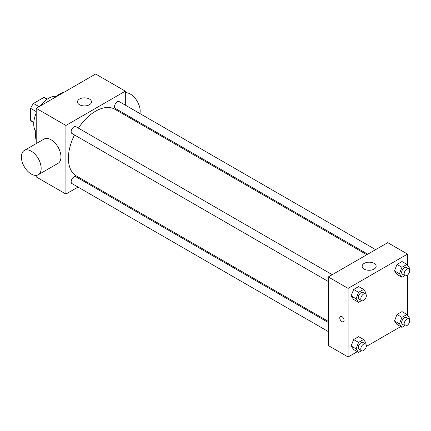 <?xml version="1.0" encoding="UTF-8"?>
<svg xmlns="http://www.w3.org/2000/svg" width="431" height="431" viewBox="0 0 431 431"><rect width="100%" height="100%" fill="white"/><g stroke="black" fill="none" stroke-linecap="round" stroke-linejoin="round"><path stroke-width="0.65" d="M39.049 106.678L33.478 103.462L43.897 97.444A13.555 7.828 120 0 1 45.465 98.004L47.345 99.087M33.812 122.237L30.644 120.405A13.555 7.828 120 0 0 31.91 121.483L33.79 122.566M30.644 120.405L30.644 108.37A13.555 7.828 120 0 1 33.478 103.462M36.209 111.586L30.644 108.37M47.071 99.275L43.897 97.444M35.784 131.541A21.006 12.127 -60 0 1 36.209 113.127M40.379 105.907A21.006 12.127 -60 0 1 56.116 96.328M36.209 140.942A33.257 19.201 -60 0 1 36.209 128.567M53.751 98.187A33.257 19.201 -60 0 1 64.467 92.002M78.022 187.076L65.916 194.063L36.209 176.915L36.209 175.379M36.209 143.593L36.209 108.316L95.623 74.013L125.324 91.162L125.324 105.142M86.82 181.995L85.893 182.528M328.303 281.497L71.972 133.502A3.933 2.274 -60 0 1 71.972 128.961A3.933 2.274 -60 0 1 75.904 126.687L332.242 274.682M328.303 331.574L71.972 183.579A3.933 2.274 -60 0 1 71.972 179.037A3.933 2.274 -60 0 1 75.904 176.764L328.303 322.485M125.324 114.231L125.324 115.298M65.916 194.063L65.916 125.464L125.324 91.162M367.74 254.188L115.336 108.461A3.933 2.274 -60 0 1 115.336 103.919A3.933 2.274 -60 0 1 119.274 101.646L375.611 249.641M328.303 321.418L76.368 175.961A38.51 22.234 -60 0 1 74.498 134.962M78.437 128.147A38.51 22.234 -60 0 1 114.872 109.264L366.813 254.721M24.26 150.494L44.064 139.062A14.002 8.087 60 0 1 58.066 147.149A14.002 8.087 60 0 1 58.066 163.317L38.262 174.749A14.002 8.087 -120 0 0 38.262 158.581A14.002 8.087 -120 0 0 24.26 150.494A14.002 8.087 -120 0 0 22.116 161.717A14.002 8.087 -120 0 0 31.264 174.054A14.002 8.087 -120 0 0 38.262 174.749M65.916 125.464L36.209 108.316M89.432 99.022A7.004 4.041 180 0 1 91.485 101.883A7.004 4.041 180 0 1 84.481 105.924A7.004 4.041 180 0 1 77.478 101.883A7.004 4.041 180 0 1 81.804 98.149A7.004 4.041 180 0 1 89.432 99.022M125.324 92.697A14.002 8.087 60 0 1 130.275 94.023A14.002 8.087 60 0 1 139.93 113.574M357.315 351.669L348.108 356.987L328.303 345.554L328.303 276.955L387.717 242.653L407.516 254.085L407.516 265.2M400.685 326.633L366.275 346.497M396.994 274.423L394.494 270.867L396.994 264.418L401.999 261.531L396.994 264.418L394.494 270.867L396.994 274.423L401.945 277.284L399.445 273.723L401.945 267.279L406.95 264.392L409.45 267.947L409.051 268.971M353.63 349.541L351.125 345.98L353.63 339.536L358.63 336.649L353.63 339.536L351.125 345.98L353.63 349.541L358.576 352.396L356.076 348.841L358.576 342.392L363.581 339.504L366.081 343.065L365.687 344.083M407.516 275.059L407.516 315.276M348.108 356.987L348.108 288.387L407.516 254.085M396.994 324.5L394.494 320.944L396.994 314.495L401.999 311.608L396.994 314.495L394.494 320.944L396.994 324.5L401.945 327.361L399.445 323.8L401.945 317.356L406.95 314.468L409.45 318.024L409.051 319.048M353.63 299.464L351.125 295.903L353.63 289.46L358.63 286.572L353.63 289.46L351.125 295.903L353.63 299.464L358.576 302.32L356.076 298.764L358.576 292.315L363.581 289.427L366.081 292.988L365.687 294.007M348.108 288.387L328.303 276.955M364.2 269.095A7.004 4.041 180 0 1 362.148 266.234A7.004 4.041 180 0 1 369.151 262.193A7.004 4.041 180 0 1 376.15 266.234A7.004 4.041 180 0 1 371.829 269.968A7.004 4.041 180 0 1 364.2 269.095M344.083 320.362A3.065 1.767 60 0 1 343.453 321.763A3.065 1.767 60 0 1 340.388 319.996A3.065 1.767 60 0 1 340.388 316.462A3.065 1.767 60 0 1 342.747 317.281A3.065 1.767 60 0 1 344.083 320.362M343.453 321.763A3.065 1.767 60 0 1 340.393 319.996A3.065 1.767 60 0 1 340.388 316.462M361.474 300.649L358.576 302.32M365.52 293.894L363.047 292.466A3.933 2.274 120 0 0 360.014 293.522A3.933 2.274 120 0 0 358.296 297.482A3.933 2.274 120 0 0 359.115 299.281L361.587 300.709A3.933 2.274 120 0 0 365.52 298.441A3.933 2.274 120 0 0 365.52 293.894A3.933 2.274 120 0 0 362.493 294.949A3.933 2.274 120 0 0 360.774 298.909A3.933 2.274 120 0 0 361.587 300.709M356.076 298.764L351.125 295.903M358.576 292.315L353.63 289.46M363.581 289.427L358.63 286.572M404.844 275.608L401.945 277.284M408.89 268.858L406.417 267.43A3.933 2.274 120 0 0 403.384 268.481A3.933 2.274 120 0 0 401.665 272.44A3.933 2.274 120 0 0 402.479 274.245L404.957 275.673A3.933 2.274 120 0 0 408.89 273.399A3.933 2.274 120 0 0 408.89 268.858A3.933 2.274 120 0 0 405.857 269.914A3.933 2.274 120 0 0 404.143 273.874A3.933 2.274 120 0 0 404.957 275.673M399.445 273.723L394.494 270.867M401.945 267.279L396.994 264.418M406.95 264.392L401.999 261.531M361.474 350.726L358.576 352.396M365.52 343.976L363.047 342.543A3.933 2.274 120 0 0 360.014 343.599A3.933 2.274 120 0 0 358.296 347.558A3.933 2.274 120 0 0 359.115 349.358L361.587 350.791A3.933 2.274 120 0 0 365.52 348.517A3.933 2.274 120 0 0 365.52 343.976A3.933 2.274 120 0 0 362.493 345.026A3.933 2.274 120 0 0 360.774 348.986A3.933 2.274 120 0 0 361.587 350.791M356.076 348.841L351.125 345.98M358.576 342.392L353.63 339.536M363.581 339.504L358.63 336.649M404.844 325.685L401.945 327.361M408.89 318.935L406.417 317.507A3.933 2.274 120 0 0 403.384 318.563A3.933 2.274 120 0 0 401.665 322.523A3.933 2.274 120 0 0 402.479 324.322L404.957 325.75A3.933 2.274 120 0 0 408.89 323.476A3.933 2.274 120 0 0 408.89 318.935A3.933 2.274 120 0 0 405.857 319.991A3.933 2.274 120 0 0 404.143 323.95A3.933 2.274 120 0 0 404.957 325.75M399.445 323.8L394.494 320.944M401.945 317.356L396.994 314.495M406.95 314.468L401.999 311.608M134.208 119.355L133.281 119.893"/></g></svg>
